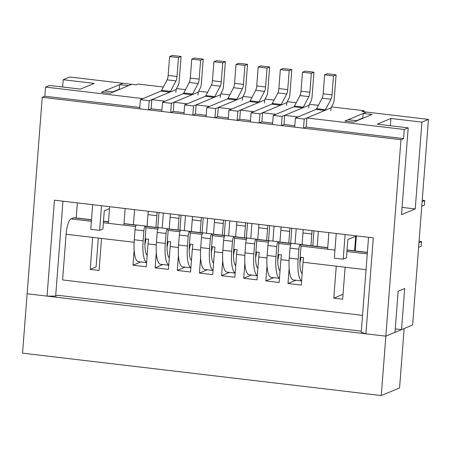 <?xml version="1.0" encoding="UTF-8"?>
<svg xmlns="http://www.w3.org/2000/svg" width="451" height="451" viewBox="0 0 451 451"><rect width="100%" height="100%" fill="white"/><g stroke="black" fill="none" stroke-linecap="round" stroke-linejoin="round"><path stroke-width="0.68" d="M331.017 107.879L306.849 117.965L306.144 127.103L303.534 128.191L294.672 127.148L295.377 118.01L316.01 109.401A4.628 1.246 -83.3 0 0 316.63 108.674L322.127 98.183A4.628 1.246 -83.3 0 0 323.164 93.797L332.021 94.84L333.481 75.903L336.091 74.81L334.202 99.4A4.628 1.246 -83.3 0 1 333.165 103.786L331.835 106.318A4.628 1.246 -83.3 0 0 330.803 110.704M312.019 230.624A23.153 6.241 -83.3 0 1 311.827 233.996L310.919 245.851M303.162 229.576A23.153 6.241 -83.3 0 1 302.971 232.947L311.827 233.996M323.164 93.797L324.619 74.855L327.234 73.767L336.091 74.81M301.601 280.939L293.398 279.97A25.008 6.737 -83.3 0 1 289.277 258.079L290.044 248.123A4.628 1.246 -83.3 0 1 291.363 243.292L300.219 244.341A4.628 1.246 -83.3 0 1 300.862 248.354L300.095 258.31A18.063 4.865 96.7 0 0 302.159 273.656M299.915 262.832A18.063 4.865 96.7 0 0 300.964 257.267M302.063 244.803L302.971 232.947M301.612 280.815A25.008 6.737 -83.3 0 1 298.134 259.128L298.9 249.172A4.628 1.246 -83.3 0 1 300.219 244.341M313.969 230.85L312.808 245.913M332.021 94.84A4.628 1.246 -83.3 0 1 330.983 99.231L325.487 109.723A4.628 1.246 -83.3 0 1 324.867 110.45L304.233 119.058L303.534 128.191M295.377 118.01L304.233 119.058M324.619 74.855L333.481 75.903M308.873 105.263L284.705 115.349L284 124.487L281.39 125.575L272.528 124.527L273.233 115.394L293.866 106.786A4.628 1.246 -83.3 0 0 294.486 106.058L299.983 95.567A4.628 1.246 -83.3 0 0 301.02 91.181L309.876 92.224L311.337 73.282L313.947 72.194L312.058 96.785A4.628 1.246 -83.3 0 1 311.021 101.171L309.696 103.702A4.628 1.246 -83.3 0 0 308.659 108.088M289.875 228.003A23.153 6.241 -83.3 0 1 289.689 231.38L288.775 243.23M281.018 226.96A23.153 6.241 -83.3 0 1 280.826 230.331L289.689 231.38M301.02 91.181L302.48 72.239L305.09 71.145L313.947 72.194M279.457 278.323L271.254 277.354A25.008 6.737 -83.3 0 1 267.133 255.463L267.9 245.507A4.628 1.246 -83.3 0 1 269.219 240.676L278.081 241.725A4.628 1.246 -83.3 0 1 278.718 245.739L277.951 255.689A18.063 4.865 96.7 0 0 280.015 271.034M277.771 260.216A18.063 4.865 96.7 0 0 278.819 254.652M279.919 242.187L280.826 230.331M279.468 278.199A25.008 6.737 -83.3 0 1 275.995 256.506L276.756 246.556A4.628 1.246 -83.3 0 1 278.081 241.725M291.825 228.234L290.664 243.298M309.876 92.224A4.628 1.246 -83.3 0 1 308.839 96.615L303.343 107.107A4.628 1.246 -83.3 0 1 302.722 107.828L282.089 116.437L281.39 125.575M273.233 115.394L282.089 116.437M302.48 72.239L311.337 73.282M286.729 102.648L262.561 112.733L261.856 121.866L259.246 122.96L250.39 121.911L251.089 112.773L271.722 104.17A4.628 1.246 -83.3 0 0 272.342 103.442L277.839 92.951A4.628 1.246 -83.3 0 0 278.876 88.559L287.732 89.608L289.192 70.666L291.803 69.578L289.914 94.163A4.628 1.246 -83.3 0 1 288.877 98.555L287.552 101.086A4.628 1.246 -83.3 0 0 286.515 105.472M267.731 225.387A23.153 6.241 -83.3 0 1 267.544 228.764L266.631 240.614M258.874 224.339A23.153 6.241 -83.3 0 1 258.682 227.716L267.544 228.764M278.876 88.559L280.336 69.617L282.946 68.529L291.803 69.578M257.312 275.702L249.11 274.732A25.008 6.737 -83.3 0 1 244.989 252.842L245.756 242.892A4.628 1.246 -83.3 0 1 247.075 238.06L255.937 239.103A4.628 1.246 -83.3 0 1 256.574 243.123L255.807 253.073A18.063 4.865 96.7 0 0 257.876 268.418M255.627 257.594A18.063 4.865 96.7 0 0 256.675 252.036M257.775 239.566L258.682 227.716M257.324 275.584A25.008 6.737 -83.3 0 1 253.851 253.89L254.612 243.94A4.628 1.246 -83.3 0 1 255.937 239.103M269.681 225.618L268.52 240.682M287.732 89.608A4.628 1.246 -83.3 0 1 286.695 93.994L281.198 104.485A4.628 1.246 -83.3 0 1 280.578 105.213L259.945 113.821L259.246 122.96M251.089 112.773L259.945 113.821M280.336 69.617L289.192 70.666M264.585 100.032L240.417 110.112L239.712 119.25L237.102 120.344L228.245 119.295L228.945 110.157L249.578 101.548A4.628 1.246 -83.3 0 0 250.198 100.821L255.694 90.33A4.628 1.246 -83.3 0 0 256.732 85.944L265.588 86.992L267.048 68.05L269.659 66.957L267.77 91.547A4.628 1.246 -83.3 0 1 266.733 95.933L265.408 98.465A4.628 1.246 -83.3 0 0 264.371 102.856M245.586 222.771A23.153 6.241 -83.3 0 1 245.4 226.143L244.487 237.998M236.73 221.723A23.153 6.241 -83.3 0 1 236.544 225.1L245.4 226.143M256.732 85.944L258.192 67.002L260.802 65.914L269.659 66.957M235.168 273.086L226.966 272.116A25.008 6.737 -83.3 0 1 222.845 250.226L223.611 240.276A4.628 1.246 -83.3 0 1 224.936 235.439L233.793 236.487A4.628 1.246 -83.3 0 1 234.43 240.501L233.663 250.457A18.063 4.865 96.7 0 0 235.732 265.802M233.483 254.978A18.063 4.865 96.7 0 0 234.531 249.42M235.631 236.95L236.544 225.1M235.18 272.968A25.008 6.737 -83.3 0 1 231.707 251.275L232.474 241.319A4.628 1.246 -83.3 0 1 233.793 236.487M247.537 223.003L246.381 238.06M265.588 86.992A4.628 1.246 -83.3 0 1 264.551 91.378L259.054 101.87A4.628 1.246 -83.3 0 1 258.434 102.597L237.807 111.205L237.102 120.344M228.945 110.157L237.807 111.205M258.192 67.002L267.048 68.05M242.441 97.41L218.273 107.496L217.568 116.634L214.958 117.722L206.101 116.679L206.8 107.541L227.434 98.932A4.628 1.246 -83.3 0 0 228.054 98.205L233.55 87.714A4.628 1.246 -83.3 0 0 234.588 83.328L243.444 84.371L244.904 65.434L247.514 64.341L245.626 88.932A4.628 1.246 -83.3 0 1 244.589 93.318L243.264 95.849A4.628 1.246 -83.3 0 0 242.226 100.235M223.442 220.156A23.153 6.241 -83.3 0 1 223.256 223.527L222.343 235.383M214.586 219.107A23.153 6.241 -83.3 0 1 214.4 222.478L223.256 223.527M234.588 83.328L236.048 64.386L238.658 63.298L247.514 64.341M213.024 270.47L204.822 269.501A25.008 6.737 -83.3 0 1 200.706 247.61L201.467 237.654A4.628 1.246 -83.3 0 1 202.792 232.823L211.649 233.872A4.628 1.246 -83.3 0 1 212.286 237.886L211.519 247.841A18.063 4.865 96.7 0 0 213.588 263.187M211.339 252.363A18.063 4.865 96.7 0 0 212.387 246.798M213.486 234.334L214.4 222.478M213.035 270.346A25.008 6.737 -83.3 0 1 209.563 248.659L210.329 238.703A4.628 1.246 -83.3 0 1 211.649 233.872M225.393 220.381L224.237 235.445M243.444 84.371A4.628 1.246 -83.3 0 1 242.412 88.762L236.916 99.254A4.628 1.246 -83.3 0 1 236.29 99.981L215.663 108.584L214.958 117.722M206.8 107.541L215.663 108.584M236.048 64.386L244.904 65.434M220.297 94.795L196.129 104.88L195.424 114.018L192.814 115.106L183.957 114.058L184.656 104.925L205.29 96.317A4.628 1.246 -83.3 0 0 205.91 95.589L211.406 85.098A4.628 1.246 -83.3 0 0 212.444 80.712L221.3 81.755L222.76 62.813L225.37 61.725L223.482 86.316A4.628 1.246 -83.3 0 1 222.444 90.702L221.12 93.233A4.628 1.246 -83.3 0 0 220.082 97.619M201.298 217.534A23.153 6.241 -83.3 0 1 201.112 220.911L200.199 232.761M192.442 216.491A23.153 6.241 -83.3 0 1 192.256 219.862L201.112 220.911M212.444 80.712L213.904 61.77L216.514 60.676L225.37 61.725M190.88 267.855L182.678 266.885A25.008 6.737 -83.3 0 1 178.562 244.994L179.323 235.039A4.628 1.246 -83.3 0 1 180.648 230.207L189.505 231.256A4.628 1.246 -83.3 0 1 190.142 235.27L189.375 245.22A18.063 4.865 96.7 0 0 191.444 260.565M189.195 249.747A18.063 4.865 96.7 0 0 190.243 244.183M191.342 231.718L192.256 219.862M190.891 267.731A25.008 6.737 -83.3 0 1 187.419 246.037L188.185 236.087A4.628 1.246 -83.3 0 1 189.505 231.256M203.249 217.765L202.093 232.829M221.3 81.755A4.628 1.246 -83.3 0 1 220.268 86.147L214.772 96.638A4.628 1.246 -83.3 0 1 214.146 97.36L193.518 105.968L192.814 115.106M184.656 104.925L193.518 105.968M213.904 61.77L222.76 62.813M198.158 92.179L173.985 102.264L173.285 111.397L170.67 112.491L161.813 111.442L162.518 102.304L183.145 93.695A4.628 1.246 -83.3 0 0 183.766 92.974L189.262 82.482A4.628 1.246 -83.3 0 0 190.299 78.091L199.162 79.139L200.616 60.197L203.232 59.109L201.338 83.694A4.628 1.246 -83.3 0 1 200.3 88.086L198.976 90.617A4.628 1.246 -83.3 0 0 197.938 95.003M179.154 214.918A23.153 6.241 -83.3 0 1 178.968 218.295L178.055 230.145M170.298 213.87A23.153 6.241 -83.3 0 1 170.112 217.247L178.968 218.295M190.299 78.091L191.76 59.149L194.37 58.061L203.232 59.109M168.736 265.233L160.533 264.263A25.008 6.737 -83.3 0 1 156.418 242.373L157.185 232.423A4.628 1.246 -83.3 0 1 158.504 227.592L167.36 228.634A4.628 1.246 -83.3 0 1 167.998 232.648L167.231 242.604A18.063 4.865 96.7 0 0 169.3 257.949M167.05 247.125A18.063 4.865 96.7 0 0 168.099 241.567M169.198 229.097L170.112 217.247M168.747 265.115A25.008 6.737 -83.3 0 1 165.275 243.422L166.041 233.471A4.628 1.246 -83.3 0 1 167.36 228.634M181.105 215.15L179.949 230.213M199.162 79.139A4.628 1.246 -83.3 0 1 198.124 83.525L192.628 94.017A4.628 1.246 -83.3 0 1 192.002 94.744L171.374 103.352L170.67 112.491M162.518 102.304L171.374 103.352M191.76 59.149L200.616 60.197M176.014 89.563L151.84 99.643L151.141 108.781L148.526 109.875L139.669 108.826L140.374 99.688L161.001 91.079A4.628 1.246 -83.3 0 0 161.627 90.352L167.124 79.861A4.628 1.246 -83.3 0 0 168.155 75.475L177.017 76.523L178.472 57.581L181.088 56.488L179.194 81.079A4.628 1.246 -83.3 0 1 178.156 85.464L176.831 87.996A4.628 1.246 -83.3 0 0 175.794 92.387M157.016 212.303A23.153 6.241 -83.3 0 1 156.824 215.674L155.911 227.53M148.154 211.254A23.153 6.241 -83.3 0 1 147.967 214.631L156.824 215.674M168.155 75.475L169.615 56.533L172.226 55.445L181.088 56.488M146.592 262.617L138.395 261.648A25.008 6.737 -83.3 0 1 134.274 239.757L135.041 229.807A4.628 1.246 -83.3 0 1 136.36 224.97L145.216 226.019A4.628 1.246 -83.3 0 1 145.853 230.033L145.092 239.988A18.063 4.865 96.7 0 0 147.156 255.334M144.906 244.51A18.063 4.865 96.7 0 0 145.955 238.951M147.054 226.481L147.967 214.631M146.603 262.493A25.008 6.737 -83.3 0 1 143.13 240.806L143.897 230.85A4.628 1.246 -83.3 0 1 145.216 226.019M158.961 212.534L157.805 227.592M177.017 76.523A4.628 1.246 -83.3 0 1 175.98 80.909L170.484 91.401A4.628 1.246 -83.3 0 1 169.864 92.128L149.23 100.736L148.526 109.875M140.374 99.688L149.23 100.736M169.615 56.533L178.472 57.581M424.735 200.543L424.385 205.115L421.77 206.203L422.125 201.636L424.735 200.543L422.226 200.25M421.572 241.663L418.956 242.751L418.607 247.323L421.217 246.229L421.572 241.663A18.525 17.634 67.4 0 1 419.08 241.184M306.849 117.965L404.282 129.482L408.2 127.847L377.199 124.183L390.916 118.461L421.916 122.125L428.45 119.397L366.449 112.068L344.891 121.065L348.155 119.701L357.017 120.75L353.747 122.108L344.891 121.065L353.747 122.108L372.041 114.481L363.179 113.432L362.829 117.999L356.414 120.676M336.243 233.483L334.343 258.124L343.2 259.173L346.469 257.809L347.873 239.532L355.715 236.262L355.749 235.788L354.576 251.01M345.1 234.531L343.2 259.173M363.901 111.769L363.98 110.726L362.018 111.544L366.449 112.068L363.179 113.432M363.427 118.072L362.829 117.999M163.375 87.02L138.113 84.033L136.151 84.85L122.869 83.283L101.312 92.275L104.576 90.91L113.432 91.959L110.168 93.323L101.312 92.275L110.168 93.323L131.726 84.326L128.456 85.69L119.6 84.641L119.25 89.213L112.835 91.886M92.658 204.698L90.764 229.333L99.62 230.382L102.89 229.018L104.294 210.747L109.52 208.565M101.52 205.741L99.62 230.382M62.627 87.004L63.191 79.726L69.725 76.997L122.869 83.283L119.6 84.641M119.848 89.281L119.25 89.213M428.45 119.397L412.631 324.991L401.525 329.625L404.688 288.505L398.16 291.228L394.991 332.348L385.847 336.164L365.919 333.808L373.298 237.863L54.43 200.176L47.051 296.121L27.122 293.764L42.236 97.309L44.852 96.221L45.551 87.082L142.984 98.6L162.495 90.459M151.84 99.643L165.128 101.216L184.639 93.075M173.985 102.264L187.272 103.831L206.784 95.691M196.129 104.88L209.416 106.447L228.928 98.307M218.273 107.496L231.56 109.069L251.072 100.928M240.417 110.112L253.704 111.685L273.216 103.544M262.561 112.733L275.849 114.3L295.36 106.16M284.705 115.349L297.993 116.916L317.504 108.776M363.98 110.726L331.581 106.898M318.378 105.337L309.437 104.282M296.234 102.721L287.293 101.667M274.09 100.105L265.149 99.045M251.946 97.489L243.004 96.429M229.801 94.868L220.86 93.814M207.657 92.252L198.716 91.198M185.519 89.636L176.572 88.576M63.191 79.726L94.191 83.39L80.475 89.112L49.469 85.448L45.551 87.082M47.051 296.121L55.653 296.087L62.954 201.185M162.197 228.026L163.347 213.052M395.262 328.88L401.525 329.625M381.275 395.555L399.569 387.928L404.141 328.531L385.847 336.164L27.122 293.764L22.55 353.156L381.275 395.555L385.847 336.164L400.962 139.709L42.236 97.309M361.313 331.164L57.61 295.27L55.653 296.087M77.363 202.888L76.208 217.951M109.661 206.705L108.387 223.313M125.164 208.537L123.884 225.139M98.312 238.049L96.091 266.913L90.211 269.365L92.675 237.384L101.531 238.427L99.068 270.408L90.211 269.365M134.561 209.647L133.4 224.711M151.141 108.781L161.92 110.055M306.144 127.103L403.577 138.62L400.962 139.709M284 124.487L294.779 125.761M261.856 121.866L272.635 123.14M239.712 119.25L250.491 120.524M217.568 116.634L228.353 117.908M195.424 114.018L206.208 115.293M173.285 111.397L184.064 112.671M44.852 96.221L139.776 107.439M404.282 129.482L403.577 138.62M402.078 207.375L415.236 208.926L421.916 122.125M415.236 208.926L401.52 214.653L408.2 127.847M390.357 125.739L390.916 118.461M328.886 232.615L327.606 249.223M368.54 237.299L361.234 332.207L365.919 333.808M356.375 235.862L355.219 250.925M317.194 246.432L318.355 231.369M295.061 243.732L296.211 228.753M272.917 241.11L274.067 226.137M250.773 238.494L251.923 223.521M228.629 235.879L229.779 220.9M206.485 233.263L207.635 218.284M184.341 230.641L185.491 215.668M91.491 219.913L73.688 217.81A13.891 3.743 -83.3 0 1 74.263 217.72L91.502 219.755M300.18 257.177L303.613 257.583A13.891 3.743 96.7 0 0 303.038 262.245L301.279 285.088L287.997 283.521L289.153 268.475M336.254 266.169L345.111 267.217L342.653 299.199L333.796 298.15L336.254 266.169L303.038 262.245M362.531 315.379L62.588 279.93L66.1 234.244A13.891 3.743 -83.3 0 1 71.078 218.898L91.384 221.3M134.144 250.153L132.989 265.199L146.276 266.767L148.035 243.923A13.891 3.743 96.7 0 1 148.61 239.261L145.177 238.855M156.288 252.774L155.133 267.815L168.42 269.388L170.179 246.545A13.891 3.743 96.7 0 1 170.754 241.883L167.321 241.477M178.433 255.39L177.277 270.431L190.564 272.004L192.318 249.161A13.891 3.743 96.7 0 1 192.898 244.498L189.465 244.092M200.577 258.006L199.421 273.052L212.709 274.62L214.462 251.776A13.891 3.743 96.7 0 1 215.042 247.114L211.609 246.708M222.721 260.622L221.565 275.668L234.853 277.235L236.606 254.392A13.891 3.743 96.7 0 1 237.181 249.73L233.753 249.324M244.865 263.243L243.709 278.284L256.991 279.857L258.75 257.014A13.891 3.743 96.7 0 1 259.325 252.351L255.897 251.946M267.009 265.859L265.853 280.9L279.135 282.473L280.894 259.629A13.891 3.743 96.7 0 1 281.469 254.967L278.041 254.561M73.688 217.81L71.078 218.898M132.989 265.199L140.813 261.935M155.133 267.815L162.958 264.551M177.277 270.431L185.102 267.167M199.421 273.052L207.246 269.788M221.565 275.668L229.39 272.404M243.709 278.284L251.528 275.02M265.853 280.9L273.672 277.636M287.997 283.521L295.817 280.257M343.031 294.3L333.796 298.15M316.01 109.401L324.867 110.45M316.63 108.674L325.487 109.723M322.127 98.183L330.983 99.231M290.044 248.123L298.9 249.172M289.277 258.079L298.134 259.128M293.866 106.786L302.722 107.828M294.486 106.058L303.343 107.107M299.983 95.567L308.839 96.615M267.9 245.507L276.756 246.556M267.133 255.463L275.995 256.506M271.722 104.17L280.578 105.213M272.342 103.442L281.198 104.485M277.839 92.951L286.695 93.994M245.756 242.892L254.612 243.94M244.989 252.842L253.851 253.89M249.578 101.548L258.434 102.597M250.198 100.821L259.054 101.87M255.694 90.33L264.551 91.378M223.611 240.276L232.474 241.319M222.845 250.226L231.707 251.275M227.434 98.932L236.29 99.981M228.054 98.205L236.916 99.254M233.55 87.714L242.412 88.762M201.467 237.654L210.329 238.703M200.706 247.61L209.563 248.659M205.29 96.317L214.146 97.36M205.91 95.589L214.772 96.638M211.406 85.098L220.268 86.147M179.323 235.039L188.185 236.087M178.562 244.994L187.419 246.037M183.145 93.695L192.002 94.744M183.766 92.974L192.628 94.017M189.262 82.482L198.124 83.525M157.185 232.423L166.041 233.471M156.418 242.373L165.275 243.422M161.001 91.079L169.864 92.128M161.627 90.352L170.484 91.401M167.124 79.861L175.98 80.909M135.041 229.807L143.897 230.85M134.274 239.757L143.13 240.806M367.368 252.521L347.061 250.119M327.714 247.836L300.484 244.617M291.205 243.517L278.34 242.001M269.061 240.902L256.196 239.38M246.917 238.286L234.052 236.764M224.773 235.67L211.908 234.148M202.629 233.049L189.764 231.532M180.485 230.433L167.62 228.911M158.34 227.817L145.476 226.295M136.202 225.201L123.991 223.758M108.494 221.926L103.482 221.334M345.111 267.217L366.043 269.692M103.375 222.715L135.633 226.532M145.848 227.738L157.777 229.147M167.992 230.354L179.921 231.763M190.136 232.97L202.065 234.385M212.28 235.591L224.209 237M234.424 238.207L246.353 239.616M256.568 240.823L268.497 242.232M278.712 243.439L290.641 244.854M300.856 246.06L334.963 250.091M346.954 251.506L367.261 253.907M66.1 234.244L92.675 237.384M101.531 238.427L134.116 242.283M148.035 243.923L156.26 244.899M170.179 246.545L178.404 247.514M192.318 249.161L200.548 250.13M214.462 251.776L222.687 252.752M236.606 254.392L244.831 255.367M258.75 257.014L266.975 257.983M280.894 259.629L289.119 260.599M367.379 252.363L347.073 249.961M327.725 247.678L300.355 244.442M291.307 243.371L278.211 241.826M269.162 240.755L256.067 239.21M247.018 238.139L233.922 236.589M224.874 235.518L211.778 233.973M202.73 232.902L189.634 231.357M180.586 230.286L167.49 228.736M158.442 227.67L145.346 226.12M136.298 225.049L124.002 223.6M108.505 221.768L103.493 221.176"/></g></svg>

